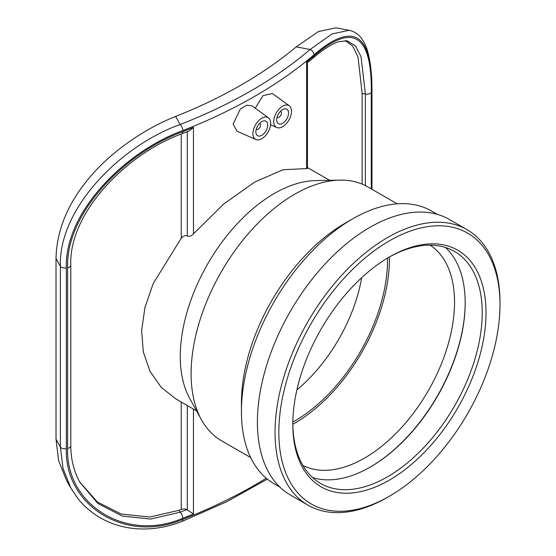 <?xml version="1.0" encoding="UTF-8"?>
<svg xmlns="http://www.w3.org/2000/svg" width="556" height="556" viewBox="0 0 556 556"><rect width="100%" height="100%" fill="white"/><g stroke="black" fill="none" stroke-linecap="round" stroke-linejoin="round"><path stroke-width="0.83" d="M266.234 478.236A487.556 281.489 180 0 1 182.799 519.373C125.399 544.018 64.35 505.272 66.338 448.671L66.338 267.943C64.35 212.114 125.399 151.454 182.799 130.577A487.556 281.489 0 0 0 313.98 54.842C353.275 20.906 372.52 33.172 371.721 91.636L371.721 189.144M255.913 139.549L236.912 131.14L233.166 124.03L240.282 109.052L246.655 105.188L252.063 105.883L268.444 117.837A12.559 7.249 -60 0 1 270.668 123.342A12.559 7.249 -60 0 1 265.441 135.706A12.559 7.249 -60 0 1 255.913 139.549A12.559 7.249 -60 0 1 252.91 133.593A12.559 7.249 -60 0 1 258.651 120.694A12.559 7.249 -60 0 1 268.444 117.837M255.232 108.198L262.995 95.618L272.454 93.533M181.784 133.829A4.691 2.141 -111.3 0 0 181.875 133.794A4.691 2.141 -111.3 0 0 182.799 131.668C125.997 152.316 65.671 212.448 67.623 267.693L67.623 448.421C65.671 504.445 125.99 542.663 182.799 518.275A487.556 281.489 0 0 0 193.446 514.001L186.816 509.567A4.691 2.704 0 0 0 181.235 509.449A479.515 276.846 0 0 1 179.088 510.297L180.172 512.208A4.691 2.141 68.7 0 1 182.799 518.275M371.283 188.894L371.283 92.372C372.02 34.521 352.921 22.372 313.98 55.934A487.556 281.489 180 0 1 306.585 62.084L307.454 62.724L307.454 168.551L283.046 169.74L254.69 182.062L223.776 203.962L193.446 233.84C191.5 236.078 189.45 236.8 187.302 235.987C185.148 235.167 183.126 235.918 181.235 238.246L153.268 283.414L144.949 307.475L141.627 330.5L143.274 351.795L149.981 371.304L161.268 387.4L175.856 398.923L196.553 410.877M79.633 481.85L97.335 501.964L121.132 514.022L149.821 517.031L179.088 510.297M307.454 62.724L313.146 57.984M193.446 233.84L193.446 127.4L189.603 130.723L181.875 133.794A4.691 2.141 -111.3 0 0 181.888 133.787C127.324 153.47 68.749 212.295 70.786 265.122A4.691 2.704 180 0 1 70.793 265.136A4.691 2.704 180 0 1 67.623 267.693M371.283 92.372A4.691 2.704 -0 0 1 365.389 94.075L361.025 56.58L355.312 45.71L347 40.797L338.472 41.756C331.55 44.077 323.112 49.484 313.146 57.977A4.691 3.169 -130.5 0 0 313.98 55.934M362.13 184.105L362.13 93.457L358.043 57.157L352.712 46.078L345.29 40.602M186.816 509.567A482.865 278.778 180 0 1 180.172 512.208L150.565 519.082L122.125 516.024L97.835 503.451L79.821 482.191M371.721 91.636A4.691 2.704 0 0 0 371.971 90.781C371.999 75.498 370.671 62.779 367.982 52.632C366.439 46.864 364.263 42.082 361.449 38.281C358.252 33.992 354.123 31.331 349.078 30.288L331.96 33.985L310.095 49.498A482.865 278.778 180 0 1 180.172 124.509C121.013 145.533 58.338 208.333 60.382 266.227L60.382 446.954L63.064 468.645L70.966 488.307L77.854 498.496C82.823 504.737 88.633 510.116 95.278 514.641C105.939 521.855 117.921 526.372 131.223 528.2C147.945 530.348 164.826 528.117 181.868 521.5A4.691 2.141 68.7 0 1 181.854 521.507M66.338 448.671A4.691 2.704 180 0 1 60.382 446.954L56.01 439.247L58.623 460.66L66.623 480.648L70.814 488.029M56.01 439.247L56.01 258.526L60.382 266.227A4.691 2.704 180 0 0 66.338 267.943M348.904 30.26L335.928 27.8L318.435 31.546L296.188 46.864A468.805 270.661 180 0 1 175.613 116.475C147.736 127.206 114.147 149.265 92.275 174.417C68.805 200.994 56.712 229.03 56.01 258.526M329.659 180.325L307.454 167.564M259.589 123.397A3.35 1.932 -60 0 1 259.916 123.522A3.35 1.932 -60 0 1 259.916 127.387A3.35 1.932 -60 0 1 256.566 129.319A3.35 1.932 -60 0 1 256.295 129.103M255.871 131.89A8.375 4.83 -60 0 1 259.527 123.46A8.375 4.83 -60 0 1 265.976 121.222A8.375 4.83 -60 0 1 265.976 130.889A8.375 4.83 -60 0 1 257.609 135.72A8.375 4.83 -60 0 1 255.871 131.89M280.426 111.367A3.35 1.932 -60 0 1 280.752 111.492A3.35 1.932 -60 0 1 280.752 115.356A3.35 1.932 -60 0 1 277.402 117.288A3.35 1.932 -60 0 1 277.131 117.073M276.707 119.86A8.375 4.83 -60 0 1 280.363 111.429A8.375 4.83 -60 0 1 286.813 109.191A8.375 4.83 -60 0 1 286.813 118.859A8.375 4.83 -60 0 1 278.445 123.689A8.375 4.83 -60 0 1 276.707 119.86M291.504 111.311A12.559 7.249 -60 0 1 286.277 123.682A12.559 7.249 -60 0 1 276.749 127.519A12.559 7.249 -60 0 1 273.747 121.569A12.559 7.249 -60 0 1 279.487 108.663A12.559 7.249 -60 0 1 289.28 105.807A12.559 7.249 -60 0 1 291.504 111.311M499.99 304.681L499.99 302.499A159.058 91.83 120 0 0 467.047 229.684A159.058 91.83 120 0 0 387.525 237.558A159.058 91.83 120 0 0 283.609 377.726A159.058 91.83 120 0 0 307.996 505.182A159.058 91.83 120 0 0 387.525 497.3L389.415 496.209A156.382 90.287 -60 0 1 278.841 432.366A156.382 90.287 -60 0 1 389.415 240.838A156.382 90.287 -60 0 1 499.99 304.681A156.382 90.287 -60 0 1 389.415 496.209M389.415 256.976L389.415 256.976A136.623 78.882 120 0 0 292.81 424.297A136.623 78.882 120 0 0 389.415 480.078A136.623 78.882 120 0 0 486.02 312.75A136.623 78.882 120 0 0 389.415 256.976L389.415 256.976M467.047 229.684L449.408 219.502A159.058 91.83 120 0 0 369.879 227.376A159.058 91.83 120 0 0 265.97 367.537A159.058 91.83 120 0 0 290.35 494.993L307.996 505.182M388.463 257.525A133.94 77.333 -60 0 1 454.495 251.43A133.94 77.333 -60 0 1 475.026 358.766A133.94 77.333 -60 0 1 387.525 476.798A133.94 77.333 -60 0 1 320.548 483.428A133.94 77.333 -60 0 1 292.817 423.199M312.569 477.569A133.94 77.333 120 0 0 370.477 466.957L370.477 466.957A133.94 77.333 120 0 0 465.184 302.909A133.94 77.333 120 0 0 445.425 247.455M370.178 467.123A134.781 77.819 120 0 0 465.184 302.568M302.923 465.448A127.248 73.468 120 0 0 364.555 458.068A127.248 73.468 120 0 0 447.142 347.729A127.248 73.468 120 0 0 430.108 245.161M292.831 424.27A133.94 77.333 120 0 0 294.701 423.206A133.94 77.333 120 0 0 389.395 257.004M292.831 422.08A131.265 75.783 120 0 0 294.701 421.024A131.265 75.783 120 0 0 387.504 258.102M296.876 389.93A120.548 69.597 120 0 0 361.685 277.68M397.158 203.83L367.954 186.969A146.499 84.581 120 0 0 339.702 180.123L315.28 180.624A133.106 76.846 120 0 0 274.393 193.432A133.106 76.846 120 0 0 189.617 398.277L201.397 419.676A146.499 84.581 120 0 0 221.455 440.72L250.659 457.574M339.702 180.123A146.499 84.581 120 0 0 294.701 194.225A146.499 84.581 120 0 0 201.397 419.676M437.398 214.401L431.505 211.002A157.466 90.913 120 0 0 352.775 218.8L345.019 223.276A146.499 84.581 120 0 0 241.429 402.704L241.429 411.655A157.466 90.913 120 0 0 274.038 483.741L279.932 487.139M345.019 223.276L352.775 218.8A157.466 90.913 120 0 0 241.429 411.655M193.446 514.001L193.446 409.084M193.446 127.4A487.556 281.489 180 0 1 182.799 131.668M306.585 62.084L306.585 168.524M187.302 509.866L187.302 405.539M181.235 402.03L181.235 509.449M181.235 134.045L181.235 238.246M187.302 235.987L187.302 131.647M362.13 93.457L365.389 94.075L365.389 185.586M80.293 483.039C74.024 471.919 70.855 459.52 70.786 445.842A4.691 2.704 180 0 1 70.793 445.856A4.691 2.704 180 0 1 67.623 448.421M175.613 116.475L180.172 124.509A4.691 2.141 68.7 0 1 182.799 130.577M313.98 54.842A4.691 3.169 -130.5 0 0 310.095 49.498L296.188 46.864M371.971 90.781A4.691 2.704 0 0 0 371.971 90.767L371.971 189.29M182.799 519.373A4.691 2.141 68.7 0 1 181.875 521.493L226.695 501.748L267.304 479.119M346.993 40.803L346.603 40.727M70.793 445.856L70.793 265.136M289.28 105.807L272.461 93.526M276.749 127.519L270.584 124.794M369.886 467.297L370.477 466.957"/></g></svg>
